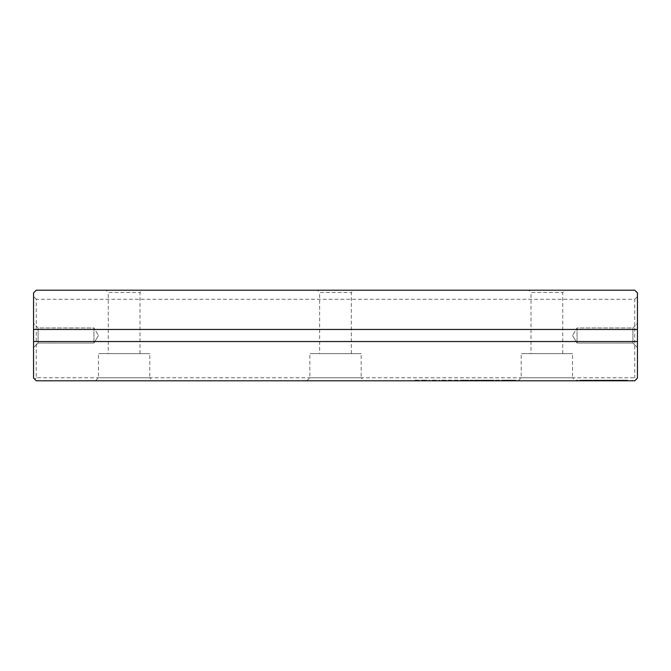 <?xml version="1.0" encoding="UTF-8"?>
<svg xmlns="http://www.w3.org/2000/svg" width="671" height="671" viewBox="0 0 671 671"><rect width="100%" height="100%" fill="white"/><g stroke="black" fill="none" stroke-linecap="round" stroke-linejoin="round"><path stroke-width="0.5" stroke-dasharray="3.35 2.52" d="M483.783 380.793L486.467 380.793L483.783 380.793L483.783 380.189L484.579 380.189L484.579 380.793M589.331 380.793L604.286 380.793L589.331 380.793L589.331 380.189L592.711 380.189L592.711 380.793M605.192 380.793L626.529 380.793L605.192 380.793L605.192 380.189L626.529 380.189L589.331 380.189M626.529 380.793L626.529 380.189L626.529 380.793M607.632 380.793L607.632 380.189L607.624 380.793M592.711 380.189L604.294 380.189L604.294 380.793L604.286 380.189L604.294 380.793L604.294 380.189L605.192 380.189M600.956 380.793L600.956 380.189L600.948 380.793M627.561 380.793L616.649 380.793L627.561 380.793L627.561 380.189L616.649 380.189L627.561 380.189M604.353 380.793L593.558 380.793L604.353 380.793M495.349 380.793L499.576 380.793L495.366 380.793L495.349 380.189L499.576 380.189L495.366 380.189L495.366 380.793M498.805 380.793L497.328 380.793L498.805 380.793L498.805 380.189M462.067 380.793L463.955 380.793L460.306 380.793L462.067 380.793L462.067 380.189L460.306 380.189L463.955 380.189L462.067 380.189M509.071 380.793L508.35 380.793L509.071 380.793L509.071 380.189L508.35 380.189L509.071 380.189L509.071 380.793M451.768 380.793L448.345 380.793L451.768 380.793L451.768 380.189L451.768 380.793M448.522 380.793L451.046 380.793L448.522 380.793L448.522 380.189L451.046 380.189L448.345 380.189L451.768 380.189L448.413 380.189L451.046 380.189L451.046 380.793L451.046 380.189L448.522 380.189L448.522 380.793M490.736 380.793C493.99 380.793 493.99 380.793 490.736 380.793C493.99 380.793 493.99 380.793 490.736 380.793C487.473 380.793 487.473 380.793 490.736 380.793C487.473 380.793 487.473 380.793 490.736 380.793C488.505 380.793 488.505 380.793 490.736 380.793C488.505 380.793 488.505 380.793 490.736 380.793C492.975 380.793 492.975 380.793 490.736 380.793C492.975 380.793 492.975 380.793 490.736 380.793L490.736 380.189C487.473 380.189 487.473 380.189 490.736 380.189C487.473 380.189 487.473 380.189 490.736 380.189C493.99 380.189 493.99 380.189 490.736 380.189C493.99 380.189 493.99 380.189 490.736 380.189C488.505 380.189 488.505 380.189 490.736 380.189C488.505 380.189 488.505 380.189 490.736 380.189C492.975 380.189 492.975 380.189 490.736 380.189C492.975 380.189 492.975 380.189 490.736 380.189L490.736 380.793M456.121 380.793L458.033 380.793L454.326 380.793L456.121 380.793L456.121 380.189L454.326 380.189L458.033 380.189L456.121 380.189M454.544 380.793L455.315 380.793L454.208 380.793L454.208 380.189L455.307 380.189L454.544 380.189M435.521 380.793L434.254 380.793L435.521 380.793L435.521 380.189L434.28 380.189L435.521 380.189M432.963 380.793L436.234 380.793L432.963 380.793L432.963 380.189L436.234 380.189L432.963 380.189M435.471 380.793L432.208 380.793L435.471 380.793L435.471 380.189M581.128 380.793L592.048 380.793L576.414 380.793L581.128 380.793L581.128 380.189L576.414 380.189L576.414 380.793L576.414 380.189L592.048 380.189L581.128 380.189L581.136 380.793L581.136 380.189M636.242 379.283L637.45 378.075L637.45 292.925L634.732 290.207L36.268 290.207L33.55 292.925L33.55 378.075L36.268 380.793L634.732 380.793L636.242 379.283L634.732 377.773L36.268 377.773L36.268 299.266L634.732 299.266L634.732 377.773M364.185 380.793L306.815 380.793L364.185 380.793L361.166 377.773L309.834 377.773L361.166 377.773L361.166 353.617L309.834 353.617L361.166 353.617M152.82 380.793L95.45 380.793L152.82 380.793L149.801 377.773L98.469 377.773L149.801 377.773L149.801 353.617L98.469 353.617L149.801 353.617M575.55 380.793L518.18 380.793L575.55 380.793L572.531 377.773L521.199 377.773L572.531 377.773L572.531 353.617L521.199 353.617L572.531 353.617M508.299 380.793L515.873 380.793L501.614 380.793L508.299 380.793L508.299 380.189L501.614 380.189L515.873 380.189L508.299 380.189M439.463 380.793L438.742 380.793L439.463 380.793L439.463 380.189L438.742 380.189L439.463 380.189L439.463 380.793M514.347 380.793L511.487 380.793L514.347 380.793L514.347 380.189L511.487 380.189L515.865 380.189L515.873 380.793L515.873 380.189L514.347 380.189M488.555 380.793L481.912 380.793L489.251 380.793L488.555 380.793L488.555 380.189L489.26 380.189L481.912 380.189L488.555 380.189M489.947 380.793L498.1 380.793L489.947 380.793L489.947 380.189L498.1 380.189L489.251 380.189L489.251 380.793M480.419 380.793L481.912 380.793L480.419 380.793L480.419 380.189L481.912 380.189L481.912 380.793L481.912 380.189L480.419 380.189L480.419 380.793M441.812 380.793L446.039 380.793L441.812 380.793L441.812 380.189L443.783 380.189L441.812 380.189L442.592 380.189L442.608 380.793L443.783 380.793L442.592 380.793L442.592 380.189L446.039 380.189L441.82 380.189L441.82 380.793M445.267 380.793L443.783 380.793L445.267 380.793L445.267 380.189M471.788 380.793L469.868 380.793L471.788 380.793L471.788 380.189L469.868 380.189L471.788 380.189M424.122 380.793C427.385 380.793 427.385 380.793 424.122 380.793C427.385 380.793 427.385 380.793 424.122 380.793C420.868 380.793 420.868 380.793 424.122 380.793C420.868 380.793 420.868 380.793 424.122 380.793C421.891 380.793 421.891 380.793 424.131 380.793C421.891 380.793 421.891 380.793 424.131 380.793C426.362 380.793 426.362 380.793 424.131 380.793C426.362 380.793 426.362 380.793 424.131 380.793L424.122 380.189C420.868 380.189 420.868 380.189 424.122 380.189C420.868 380.189 420.868 380.189 424.122 380.189C427.385 380.189 427.385 380.189 424.122 380.189C427.385 380.189 427.385 380.189 424.122 380.189C421.891 380.189 421.891 380.189 424.131 380.189C421.891 380.189 421.891 380.189 424.131 380.189C426.362 380.189 426.362 380.189 424.131 380.189C426.362 380.189 426.362 380.189 424.131 380.189L424.131 380.793M429.767 380.793L429.046 380.793L429.767 380.793L429.767 380.189L429.046 380.189L429.767 380.189L429.767 380.793M479.631 380.793L476.209 380.793L479.631 380.793L479.631 380.189L479.631 380.793M476.385 380.793L478.909 380.793L476.385 380.793L476.385 380.189L478.909 380.189L476.209 380.189L479.631 380.189L476.267 380.189L478.909 380.189L478.909 380.793L478.909 380.189L476.385 380.189L476.385 380.793M419.207 380.793L414.955 380.793L419.207 380.793L419.207 380.189L419.207 380.793M457.018 380.793L455.265 380.793L457.018 380.793L457.018 380.189L457.018 380.793M505.129 380.793L503.862 380.793L505.129 380.793L505.129 380.189L503.879 380.189L505.129 380.189M502.571 380.793L505.842 380.793L502.571 380.793L502.571 380.189L505.842 380.189L502.571 380.189M505.078 380.793L501.816 380.793L505.078 380.793L505.078 380.189M476.427 380.793L474.38 380.793L476.427 380.793L476.427 380.189L476.427 380.793M470.48 380.793L460.558 380.793L470.48 380.793L470.48 380.189L460.558 380.189L470.48 380.189M33.55 323.422L33.55 347.578L33.55 323.422L33.55 347.578L33.55 323.422L38.079 327.951L93.94 327.951L93.94 343.049L93.94 327.951L93.94 343.049L93.94 327.951L98.478 335.5L93.94 327.951L38.079 327.951L38.079 343.049L38.079 327.951L38.079 343.049L38.079 327.951L33.55 323.422M528.748 290.207L564.982 290.207L528.748 290.207L531.013 292.472L562.717 292.472L531.013 292.472L531.013 353.617L562.717 353.617L531.013 353.617M317.383 290.207L353.617 290.207L317.383 290.207L319.648 292.472L351.352 292.472L319.648 292.472L319.648 353.617L351.352 353.617L319.648 353.617M106.018 290.207L142.252 290.207L106.018 290.207L108.283 292.472L139.987 292.472L108.283 292.472L108.283 353.617L139.987 353.617L108.283 353.617M637.45 323.422L637.45 347.578L637.45 323.422L637.45 347.578L637.45 323.422L632.921 327.951L577.06 327.951L577.06 343.049L577.06 327.951L577.06 343.049L577.06 327.951L572.522 335.5L577.06 327.951L632.921 327.951L632.921 343.049L632.921 327.951L632.921 343.049L632.921 327.951L637.45 323.422M34.758 379.283L36.268 377.773M36.268 299.266L33.55 296.548M637.45 296.548L634.732 299.266M592.048 380.189L592.048 380.793M588.719 380.189L588.719 380.793M436.301 380.189L436.301 380.793L436.301 380.189M432.208 380.189L432.208 380.793M433.122 380.189L433.122 380.793M432.392 380.189L432.392 380.793L432.392 380.189M436.234 380.189L436.234 380.793M504.022 380.189L514.011 380.189L504.022 380.189L504.022 380.793L508.467 380.793L504.022 380.793M514.011 380.189L514.011 380.793L508.467 380.793L514.011 380.793L514.011 380.189M501.614 380.189L501.614 380.793M438.742 380.189L438.742 380.793L438.742 380.189M455.106 380.189L457.312 380.189L455.106 380.189L455.106 380.793L456.255 380.793L455.106 380.793M454.326 380.189L454.326 380.793M458.033 380.189L458.033 380.793L458.033 380.189M457.312 380.189L457.312 380.793L456.255 380.793L457.312 380.793L457.312 380.189M454.98 380.189L454.98 380.793M454.208 380.189L454.208 380.793M455.315 380.189L455.315 380.793L455.307 380.189M512.25 380.189L515.143 380.189L512.25 380.189L512.25 380.793L515.143 380.793L512.25 380.793M515.865 380.189L515.865 380.793L515.865 380.189M511.487 380.189L511.487 380.793M515.143 380.189L515.143 380.793L515.143 380.189M481.912 380.189L481.912 380.793M496.599 380.189L496.599 380.793M498.1 380.189L498.1 380.793L498.1 380.189M496.607 380.189L496.607 380.793L496.607 380.189M489.26 380.189L489.947 380.189M446.039 380.189L446.039 380.793M448.345 380.189L448.345 380.793L448.345 380.189M451.046 380.189L451.046 380.793L451.046 380.189M448.413 380.189L448.413 380.793L448.413 380.189M508.35 380.189L508.35 380.793L508.35 380.189M470.765 380.189L472.971 380.189L470.765 380.189L470.765 380.793L471.914 380.793L470.765 380.793M469.994 380.189L469.994 380.793M473.701 380.189L473.701 380.793L473.701 380.189M472.971 380.189L472.971 380.793L471.914 380.793L472.971 380.793L472.971 380.189M470.648 380.189L470.648 380.793M469.868 380.189L469.868 380.793M470.983 380.189L470.983 380.793M461.069 380.189L463.233 380.189L461.069 380.189L461.069 380.793L462.193 380.793L461.069 380.793M460.306 380.189L460.306 380.793M463.955 380.189L463.955 380.793L463.955 380.189M463.233 380.189L463.233 380.793L462.193 380.793L463.233 380.793L463.233 380.189M496.154 380.189L496.154 380.793M496.129 380.189L496.129 380.793M499.576 380.189L499.576 380.793M604.353 380.189L593.558 380.189L604.353 380.189M602.139 380.189L602.139 380.793M593.558 380.189L593.558 380.793M596.888 380.189L596.888 380.793M604.336 380.189L604.336 380.793M611.776 380.189L611.776 380.793M615.114 380.189L615.114 380.793M632.317 380.189L632.317 380.793L632.317 380.189M627.603 380.189L627.603 380.793L627.603 380.189M619.979 380.189L619.979 380.793M616.649 380.189L616.649 380.793M484.579 380.189L483.783 380.189M481.761 380.189L481.761 380.793M482.541 380.189L482.541 380.793M484.152 380.189L484.152 380.793M485.653 380.189L485.653 380.793M486.467 380.189L486.467 380.793M429.046 380.189L429.046 380.793L429.046 380.189M476.209 380.189L476.209 380.793L476.209 380.189M478.909 380.189L478.909 380.793L478.909 380.189M476.267 380.189L476.267 380.793L476.267 380.189M418.536 380.189L414.955 380.189L418.536 380.189L418.536 380.793L418.536 380.189M415.844 380.189L415.844 380.793M414.955 380.189L414.955 380.793L414.955 380.189M415.609 380.189L415.609 380.793L415.609 380.189M418.176 380.189L418.176 380.793M455.265 380.189L457.018 380.189L455.265 380.189L455.265 380.793L455.265 380.189M505.9 380.189L505.9 380.793L505.9 380.189M501.816 380.189L501.816 380.793M502.73 380.189L502.73 380.793M502 380.189L502 380.793L502 380.189M505.842 380.189L505.842 380.793M474.38 380.189L476.427 380.189L474.38 380.189L474.38 380.793L474.38 380.189M470.329 380.189L470.329 380.793L470.329 380.189M468.543 380.189L468.543 380.793L468.543 380.189M462.311 380.189L462.311 380.793L462.311 380.189M460.558 380.189L460.558 380.793L460.558 380.189M468.618 380.189L468.618 380.793M468.727 380.189L468.727 380.793M434.28 380.189L434.263 380.793M433.994 380.189L433.994 380.793M434.196 380.189L434.196 380.793M435.655 380.189L435.655 380.793M434.439 380.189L434.439 380.793M503.527 380.189L503.527 380.793M508.232 380.189L508.232 380.793M508.467 380.189L508.467 380.793L508.467 380.189M456.397 380.189L456.397 380.793M456.255 380.189L456.255 380.793L456.255 380.189M512.426 380.189L512.426 380.793M514.154 380.189L514.154 380.793M512.158 380.189L512.158 380.793M513.986 380.189L513.986 380.793M514.112 380.189L514.112 380.793M443.783 380.189L443.783 380.793M443.716 380.189L443.716 380.793M472.065 380.189L472.065 380.793M470.967 380.189L470.967 380.793M470.212 380.189L470.212 380.793M471.914 380.189L471.914 380.793L471.914 380.189M462.428 380.189L462.428 380.793M462.193 380.189L462.193 380.793L462.193 380.189M497.328 380.189L497.328 380.793M497.261 380.189L497.261 380.793M606.542 380.189L606.542 380.793M503.879 380.189L503.871 380.793M503.594 380.189L503.594 380.793M503.804 380.189L503.804 380.793M505.255 380.189L505.255 380.793M504.047 380.189L504.047 380.793M465.062 380.189L465.062 380.793M464.642 380.189L464.642 380.793M98.478 335.5L93.94 343.049L38.079 343.049L33.55 347.578L38.079 343.049L93.94 343.049L98.478 335.5M572.522 335.5L577.06 343.049L632.921 343.049L637.45 347.578L632.921 343.049L577.06 343.049L572.522 335.5M139.987 353.617L139.987 292.472L142.252 290.207M95.45 380.793L98.469 377.773L98.469 353.617M351.352 353.617L351.352 292.472L353.617 290.207M306.815 380.793L309.834 377.773L309.834 353.617M562.717 353.617L562.717 292.472L564.982 290.207M518.18 380.793L521.199 377.773L521.199 353.617M488.27 380.189L488.27 380.793M493.202 380.189L493.202 380.793M489.05 380.793L489.05 380.189M492.43 380.793L492.43 380.189M421.656 380.189L421.656 380.793M426.597 380.189L426.597 380.793M422.436 380.793L422.436 380.189M425.817 380.793L425.817 380.189"/><path stroke-width="1.01" d="M36.268 380.793L634.732 380.793L637.45 378.075L637.45 341.539L33.55 341.539L33.55 378.075L36.268 380.793M33.55 329.461L637.45 329.461L637.45 292.925L634.732 290.207L36.268 290.207L33.55 292.925L33.55 341.539M637.45 329.461L637.45 341.539"/></g></svg>
